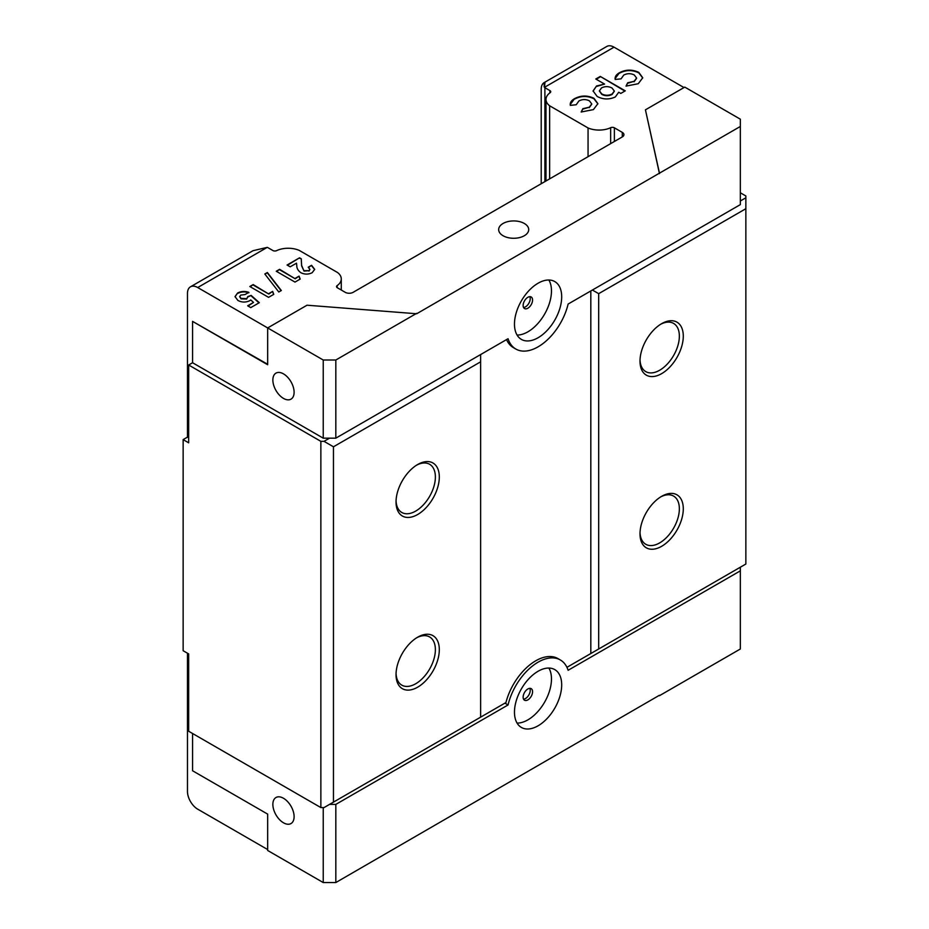 <?xml version="1.0" encoding="UTF-8"?>
<svg xmlns="http://www.w3.org/2000/svg" width="929" height="929" viewBox="0 0 929 929"><rect width="100%" height="100%" fill="white"/><g stroke="black" fill="none" stroke-linecap="round" stroke-linejoin="round"><path stroke-width="1.39" d="M524.316 223.471A15.027 8.675 0 0 0 507.942 221.59A15.027 8.675 0 0 0 498.664 229.602A15.027 8.675 0 0 0 503.065 235.734A15.027 8.675 0 0 0 519.439 237.615A15.027 8.675 0 0 0 528.717 229.602A15.027 8.675 0 0 0 524.316 223.471M527.858 699.885A6.677 3.855 120 0 0 532.212 694.009A6.677 3.855 120 0 0 531.191 688.656A6.677 3.855 120 0 0 527.858 688.981A6.677 3.855 120 0 0 523.491 694.869A6.677 3.855 120 0 0 524.513 700.222A6.677 3.855 120 0 0 527.858 699.885M523.55 699.165A6.677 3.855 120 0 0 525.489 698.527A6.677 3.855 120 0 0 529.797 688.343M527.858 308.207A6.677 3.855 120 0 0 532.212 302.32A6.677 3.855 120 0 0 531.191 296.978A6.677 3.855 120 0 0 527.858 297.303A6.677 3.855 120 0 0 523.491 303.191A6.677 3.855 120 0 0 524.513 308.544A6.677 3.855 120 0 0 527.858 308.207M523.55 307.487A6.677 3.855 120 0 0 525.489 306.849A6.677 3.855 120 0 0 529.797 296.665M538.088 725.793A33.386 19.277 120 0 0 559.897 696.367A33.386 19.277 120 0 0 554.776 669.612A33.386 19.277 120 0 0 538.088 671.261A33.386 19.277 120 0 0 516.269 700.687A33.386 19.277 120 0 0 521.39 727.442A33.386 19.277 120 0 0 538.088 725.793M517.081 723.099A33.386 19.277 120 0 0 527.858 719.882A33.386 19.277 120 0 0 548.865 668.044M538.088 337.738A33.386 19.277 120 0 0 559.897 308.323A33.386 19.277 120 0 0 554.776 281.568A33.386 19.277 120 0 0 538.088 283.217A33.386 19.277 120 0 0 516.269 312.643A33.386 19.277 120 0 0 521.39 339.399A33.386 19.277 120 0 0 538.088 337.738M517.081 335.055A33.386 19.277 120 0 0 527.858 331.839A33.386 19.277 120 0 0 548.865 280.001M659.462 695.693L740.343 648.999L740.343 570.847L568.118 670.285A44.522 25.698 120 0 0 560.35 659.973L557.981 658.603A44.522 25.698 120 0 0 535.719 660.809A44.522 25.698 120 0 0 505.957 702.533L504.911 703.137L508.058 704.96L335.822 804.398L335.822 882.55L659.369 695.298M560.35 659.973A44.522 25.698 120 0 0 538.088 662.18A44.522 25.698 120 0 0 508.058 704.96M294.11 392.27A15.027 8.675 60 0 1 290.998 399.145A15.027 8.675 60 0 1 279.42 395.127A15.027 8.675 60 0 1 272.859 379.996A15.027 8.675 60 0 1 275.971 373.121A15.027 8.675 60 0 1 287.549 377.151A15.027 8.675 60 0 1 294.11 392.27M294.11 816.661A15.027 8.675 60 0 1 290.998 823.547A15.027 8.675 60 0 1 279.42 819.517A15.027 8.675 60 0 1 272.859 804.398A15.027 8.675 60 0 1 275.971 797.523A15.027 8.675 60 0 1 287.549 801.541A15.027 8.675 60 0 1 294.11 816.661M640.023 532.631A27.824 16.06 120 0 0 645.771 544.278A27.824 16.06 120 0 0 659.683 542.896A27.824 16.06 120 0 0 677.856 518.382A27.824 16.06 120 0 0 673.595 496.086A27.824 16.06 120 0 0 660.635 496.934M661.645 496.33L661.645 496.33A30.611 17.674 120 0 0 640 533.815A30.611 17.674 120 0 0 661.645 546.31A30.611 17.674 120 0 0 683.291 508.825A30.611 17.674 120 0 0 661.645 496.33M396.056 673.49A27.824 16.06 120 0 0 401.792 685.137A27.824 16.06 120 0 0 415.704 683.756A27.824 16.06 120 0 0 433.878 659.242A27.824 16.06 120 0 0 429.616 636.946A27.824 16.06 120 0 0 416.668 637.793M417.667 637.178L417.678 637.178A30.611 17.674 120 0 0 417.667 637.178A30.611 17.674 120 0 0 396.033 674.675A30.611 17.674 120 0 0 417.678 687.17A30.611 17.674 120 0 0 439.312 649.673A30.611 17.674 120 0 0 417.678 637.178M396.056 500.824A27.824 16.06 120 0 0 401.792 512.471A27.824 16.06 120 0 0 415.704 511.089A27.824 16.06 120 0 0 433.878 486.575A27.824 16.06 120 0 0 429.616 464.279A27.824 16.06 120 0 0 416.668 465.127M417.667 464.512L417.678 464.512A30.611 17.674 120 0 0 417.667 464.512A30.611 17.674 120 0 0 396.033 501.997A30.611 17.674 120 0 0 417.678 514.503A30.611 17.674 120 0 0 439.312 477.007A30.611 17.674 120 0 0 417.678 464.512M640.023 359.964A27.824 16.06 120 0 0 645.771 371.612A27.824 16.06 120 0 0 659.683 370.23A27.824 16.06 120 0 0 677.856 345.716A27.824 16.06 120 0 0 673.595 323.42A27.824 16.06 120 0 0 660.635 324.267M661.645 323.664L661.645 323.664A30.611 17.674 120 0 0 640 361.149A30.611 17.674 120 0 0 661.645 373.644A30.611 17.674 120 0 0 683.291 336.159A30.611 17.674 120 0 0 661.645 323.664M267.668 849.559L197.703 809.171A14.469 8.349 -120 0 1 187.472 791.45L187.472 653.226M197.703 287.537A14.469 8.349 -120 0 0 190.468 286.817L253.013 250.702L267.262 247.369L197.703 287.537L267.668 327.925L267.668 364.737L192.582 321.388L192.582 362.74L188.657 365.004L188.657 442.796L183.141 439.614L183.141 650.718L188.657 653.9L188.657 731.239L320.865 807.58L324.024 807.58L505.957 702.533M335.822 804.398L329.528 804.398L504.911 703.137M740.343 200.978L745.859 197.796L745.859 208.7L598.682 293.669L592.388 290.034M335.822 438.163L323.234 438.163L323.234 360.011L335.822 360.011L335.822 438.163L508.058 338.725A44.522 25.698 120 0 0 515.827 349.037A44.522 25.698 120 0 0 568.118 304.05L740.343 204.612L740.343 119.191L684.789 87.105L645.434 109.831L659.462 173.154L740.343 126.46M480.63 717.153L480.63 361.822L333.465 446.791L333.465 802.122M183.141 439.614L187.472 437.118L187.472 293.436A14.469 8.349 -120 0 1 190.468 286.817M188.657 365.004L320.865 441.345L324.024 441.345L329.528 438.163M192.582 362.74L323.234 438.163M541.212 183.721L541.212 89.207A14.469 8.349 -120 0 1 544.197 82.588L606.8 46.45A14.469 8.349 60 0 1 614.034 47.17L683.999 87.558M335.822 882.55L323.234 882.55L323.234 807.58M192.582 733.515L192.582 770.768L267.668 814.118L267.668 850.476L323.234 882.55M659.462 173.154L416.703 313.758L307.023 305.211L267.668 327.925L323.234 360.011M267.262 247.369A2.787 1.603 180 0 1 267.866 247.637L272.882 250.528A2.787 1.603 0 0 0 276.598 250.644A18.359 10.602 180 0 1 299.208 250.377L337.61 272.557A18.359 10.602 180 0 1 341.28 278.909A18.359 10.602 180 0 1 337.157 285.609A2.787 1.603 0 0 0 336.53 286.62A2.787 1.603 0 0 0 337.355 287.758L345.251 292.321A5.562 3.217 0 0 0 353.125 292.321L622.279 136.923A5.562 3.217 0 0 0 623.916 134.647A5.562 3.217 0 0 0 622.279 132.371L614.383 127.807A2.787 1.603 0 0 0 610.655 127.703A18.359 10.602 180 0 1 588.057 127.958L549.643 105.79A18.359 10.602 180 0 1 545.985 99.438A18.359 10.602 180 0 1 550.096 92.737A2.787 1.603 0 0 0 550.723 91.727A2.787 1.603 0 0 0 549.91 90.589L544.893 87.698A2.787 1.603 180 0 1 544.44 87.349L544.998 82.426L544.197 82.588L544.998 82.426L544.197 82.588L544.197 85.84M659.462 173.607L645.434 109.831M295.236 278.34L299.08 276.122L300.195 279.083L294.992 282.079L276.25 271.256L279.617 269.317L295.236 278.793L299.08 276.122M268.806 293.599L272.65 291.381L273.765 294.342L268.562 297.338L249.82 286.515L253.187 284.576L268.806 294.052L272.65 291.381M570.325 105.372C569.872 102.724 571.312 100.471 574.645 98.613C580.95 95.304 587.395 95.199 593.956 98.3L597.893 103.676L593.41 109.61L581.171 112.003L582.843 108.681L589.23 107.218L591.773 103.967L589.45 100.878C585.909 99.124 582.39 99.159 578.906 100.971L576.201 104.745L570.325 105.372L570.209 104.303M615.184 79.476C614.719 76.84 616.159 74.587 619.504 72.717C625.809 69.408 632.243 69.303 638.815 72.404L642.74 77.781L638.269 83.715L626.018 86.107L627.69 82.786L634.077 81.322L636.62 78.071L634.298 74.982C630.756 73.228 627.238 73.263 623.754 75.075L621.06 78.849L615.184 79.476L615.056 78.408M600.273 76.422L625.263 90.845L620.781 93.434L618.714 92.25L615.3 96.976C609.11 99.751 603.072 99.589 597.196 96.465L593.074 90.961L596.534 85.979L604.582 84.086L595.791 79.011L600.273 76.422L624.869 91.077M247.648 296.665L251.12 295.399L259.319 302.68L250.784 307.604L247.66 305.804L253.536 302.413L250.714 299.951L249.738 300.717C245.686 302.575 241.714 302.482 237.847 300.415L235.037 296.583L237.592 293.03C241.052 291.207 244.815 290.986 248.867 292.345L245.024 294.563L240.762 295.085L239.694 296.583L241.087 298.406L246.626 298.627L247.648 297.152M278.781 291.996L264.811 273.985L267.366 272.511L281.324 290.533L278.781 291.996M304.038 270.653L308.974 270.676L309.914 269.352L308.207 267.238L311.575 265.299L314.687 269.352L312.156 272.731C308.44 274.543 304.689 274.543 300.903 272.731C298.081 270.676 296.711 268.295 296.781 265.601L296.502 263.186L290.185 266.82L287.061 265.02L299.556 257.809L301.263 258.785L301.623 265.404L304.038 271.105L308.974 270.676M745.859 197.796L745.859 195.973L740.343 192.791M335.822 360.011L416.703 313.305M320.865 807.58L320.865 441.345M740.343 570.847L740.343 567.213L566.934 667.324L598.682 648.999L598.682 293.669M598.682 648.999L745.859 564.031L745.859 208.7M333.465 446.791L324.024 441.345M626.239 86.13L627.69 82.786M627.69 83.238L634.077 81.322M634.077 81.775L636.609 78.303M615.068 78.628L619.504 72.717M619.504 73.17C625.809 69.861 632.243 69.756 638.815 72.868L638.815 72.404M638.815 72.868L642.74 78.001M593.074 91.181L596.534 85.979M596.534 86.432L604.582 84.086M596.186 79.244L600.273 76.875M599.414 91.054L601.748 94.375C605.174 96.117 608.623 96.151 612.106 94.468L614.324 91.251M601.748 94.375L601.748 93.922C605.174 95.664 608.623 95.699 612.106 94.003L614.336 91.03L612.014 88.011C608.553 86.223 605.058 86.188 601.527 87.907L599.402 90.833L601.748 93.922M581.391 112.026L582.843 108.681M582.843 109.134L589.23 107.218M589.23 107.671L591.761 104.187M570.209 104.524L574.645 98.613M574.645 99.066C580.95 95.757 587.395 95.652 593.956 98.753L593.956 98.3M593.956 98.753L597.893 103.897M239.717 296.815L241.087 298.859L246.626 299.08L247.648 297.117L251.12 295.399M251.12 295.852L259.005 302.854M248.055 306.024L253.536 302.413M235.037 296.815L237.592 293.03M237.592 293.483C241.052 291.66 244.815 291.439 248.867 292.798M272.65 291.834L273.625 294.423M250.215 286.747L253.187 284.576M253.187 285.029L268.806 294.052M265.055 274.299L267.366 272.511M267.366 272.963L281.081 290.672M299.08 276.575L300.055 279.164M276.645 271.489L279.617 269.317M279.617 269.77L295.236 278.793M308.974 271.129L309.891 269.584M308.579 267.482L311.575 265.299M311.575 265.752L314.676 269.584M287.456 265.241L299.556 257.809M299.556 258.262L301.263 258.785M301.263 259.249L301.623 265.857L304.038 271.105M267.668 364.273L192.582 321.388M188.657 437.803L187.472 437.118M614.034 47.17L544.44 87.349L544.08 86.478M480.63 354.553L480.63 361.822M549.643 178.856L549.643 105.79M588.057 156.676L588.057 127.958M590.821 653.54L590.821 290.94M506.537 339.596A44.522 25.698 120 0 0 513.47 347.678L515.827 349.037M337.157 287.63L337.157 285.609M544.893 181.596L544.893 87.698M549.91 92.877L549.91 90.589M610.655 143.635L610.655 127.703M614.383 141.487L614.383 127.807M622.279 136.923L622.279 132.371M341.28 290.022L341.28 278.909M545.985 180.969L545.985 99.438"/></g></svg>
